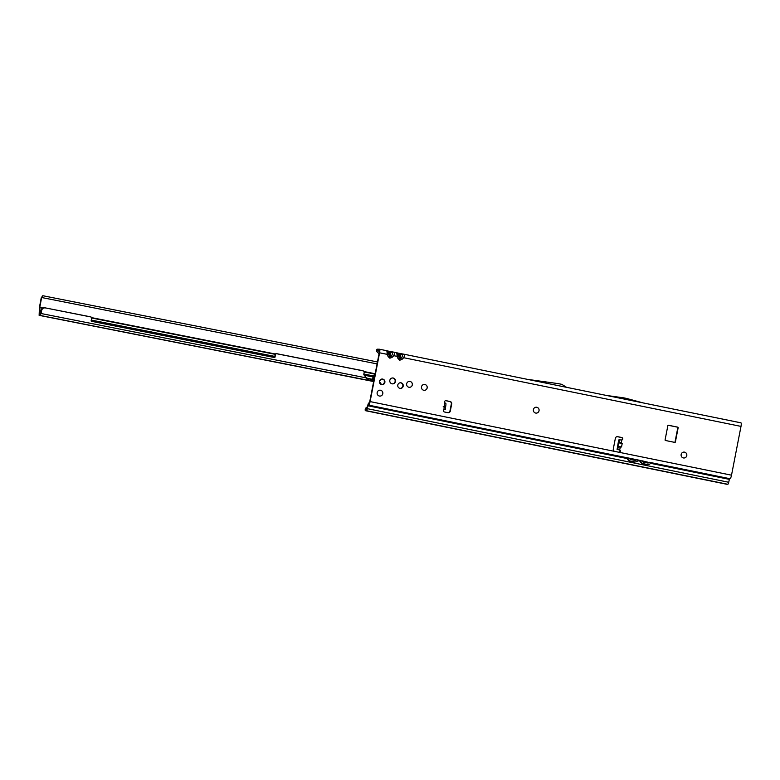 <?xml version="1.0" encoding="UTF-8"?>
<svg xmlns="http://www.w3.org/2000/svg" width="780" height="780" viewBox="0 0 780 780"><rect width="100%" height="100%" fill="white"/><g stroke="black" fill="none" stroke-linecap="round" stroke-linejoin="round"><path stroke-width="1.17" d="M684.031 452.088A2.954 2.876 -88.8 0 1 686.79 455.618A2.954 2.876 -88.8 0 1 683.904 457.997A2.954 2.876 -88.8 0 1 681.145 454.467A2.954 2.876 -88.8 0 1 684.031 452.088A2.954 2.876 -88.8 0 1 686.761 455.618A2.954 2.876 -88.8 0 1 683.884 457.987M536.279 407.209A2.954 2.876 -88.8 0 1 539.019 410.738A2.954 2.876 -88.8 0 1 536.162 413.117A2.954 2.876 -88.8 0 1 533.403 409.588A2.954 2.876 -88.8 0 1 536.289 407.209A2.954 2.876 -88.8 0 1 539.048 410.738A2.954 2.876 -88.8 0 1 536.152 413.117M424.388 384.423A2.954 2.876 -88.8 0 1 427.138 387.952A2.954 2.876 -88.8 0 1 424.271 390.331A2.954 2.876 -88.8 0 1 421.512 386.802A2.954 2.876 -88.8 0 1 424.398 384.423A2.954 2.876 -88.8 0 1 427.157 387.952A2.954 2.876 -88.8 0 1 424.261 390.331M409.539 381.401A2.954 2.876 -88.8 0 1 412.279 384.93A2.954 2.876 -88.8 0 1 409.402 387.309A2.954 2.876 -88.8 0 1 406.663 383.779A2.954 2.876 -88.8 0 1 409.549 381.401A2.954 2.876 -88.8 0 1 412.308 384.93A2.954 2.876 -88.8 0 1 409.422 387.309M380.035 390.185A2.954 2.876 -88.8 0 1 382.785 393.715A2.954 2.876 -88.8 0 1 379.918 396.094A2.954 2.876 -88.8 0 1 377.159 392.564A2.954 2.876 -88.8 0 1 380.045 390.185A2.954 2.876 -88.8 0 1 382.805 393.715A2.954 2.876 -88.8 0 1 379.909 396.094M392.535 377.978A2.954 2.876 -88.8 0 1 395.119 381.488A2.954 2.876 -88.8 0 1 392.408 383.867M389.825 380.348A2.954 2.876 -88.8 0 1 392.71 377.969A2.954 2.876 -88.8 0 1 395.47 381.498A2.954 2.876 -88.8 0 1 392.584 383.877A2.954 2.876 -88.8 0 1 389.825 380.348M400.384 382.765A2.827 2.749 -88.8 0 1 400.257 388.401M397.79 385.037A2.827 2.749 -88.8 0 1 400.549 382.765A2.827 2.749 -88.8 0 1 403.192 386.139A2.827 2.749 -88.8 0 1 400.433 388.411A2.827 2.749 -88.8 0 1 397.79 385.037M382.063 379.031A2.827 2.749 -88.8 0 1 382.775 379.197M384.248 380.572L384.404 380.484A2.662 2.594 91.2 0 0 383.214 379.411L382.229 379.499A0.936 0.907 91.2 0 0 381.576 379.265A2.662 2.594 91.2 0 0 381.118 379.421A0.936 0.907 91.2 0 0 380.738 380.016L379.909 380.562A2.662 2.594 91.2 0 0 379.597 382.161L380.162 382.99A0.936 0.907 91.2 0 0 380.289 383.692A2.662 2.594 91.2 0 0 380.65 384.014A0.936 0.907 91.2 0 0 381.342 384.052L382.219 384.52A2.662 2.594 91.2 0 0 383.721 383.994L384.14 383.077A0.936 0.907 91.2 0 0 384.657 382.61A2.662 2.594 91.2 0 0 384.755 382.132A0.936 0.907 91.2 0 0 384.452 381.498L384.277 380.659A2.827 2.749 -88.8 0 1 384.55 381.478M379.48 381.303A2.827 2.749 -88.8 0 1 382.239 379.031A2.827 2.749 -88.8 0 1 384.872 382.405A2.827 2.749 -88.8 0 1 382.112 384.677A2.827 2.749 -88.8 0 1 379.48 381.303M443.927 409.646L444.19 407.131L443.215 406.604L444.278 406.351L444.688 402.49A1.297 1.258 -88.8 0 1 446.092 400.686L450.099 401.505A2.077 2.018 -88.8 0 1 451.688 403.942L450.304 411.05A2.077 2.018 -88.8 0 1 447.935 412.678L444.415 411.967A1.297 1.258 -88.8 0 1 443.927 409.646L444.834 409.49M444.19 407.131L445.565 407.443L445.107 406.906L445.731 406.36L446.004 403.796L444.688 402.49M396.923 352.784L396.805 353.73A1.862 1.336 -2 0 1 397.907 354.364L398.209 353.954A1.862 1.726 -73.6 0 0 396.923 352.784L397.049 356.353L398.034 358.634L399.76 360.214L399.896 358.917L399.262 357.971L398.034 358.634M403.465 354.12L397.839 353.048A1.862 1.726 106.4 0 1 398.014 353.087L393.695 352.121A1.862 1.248 99 0 0 393.627 352.111L393.627 352.111A1.862 1.248 99 0 0 392.467 352.784L392.525 354.52L390.76 356.236L389.99 356.899L389.356 355.953L388.128 356.616L389.863 358.195L389.99 356.899M401.758 353.847A1.862 1.248 99 0 0 401.7 353.837L398.014 353.087A1.862 1.726 106.4 0 1 399.136 354.227L400.53 354.51L400.666 358.254L399.896 358.917M393.559 352.102L387.933 351.029A1.862 1.726 106.4 0 1 388.108 351.078L387.007 350.756L386.899 351.721A1.862 1.336 -2 0 1 388.001 352.355L388.313 351.936A1.862 1.726 -73.6 0 0 387.017 350.766L387.143 354.334L388.128 356.616M391.862 351.829A1.862 1.248 99 0 0 391.794 351.819L388.108 351.078A1.862 1.726 106.4 0 1 389.23 352.209L390.634 352.492L390.76 356.236L392.048 357.415L393.812 355.7C394.826 353.681 394.777 352.492 393.695 352.121M617.214 436.654A2.077 2.018 -88.8 0 1 617.389 436.683L621.397 437.502A1.297 1.258 -88.8 0 1 621.533 440.008M618.803 449.602L619.895 449.943A1.297 1.258 -88.8 0 1 618.881 452.244L614.874 451.435A2.077 2.018 -88.8 0 1 613.285 448.997L615.361 438.321A2.077 2.018 -88.8 0 1 617.74 436.693L621.748 437.512A1.297 1.258 -88.8 0 1 621.826 440.027L618.969 439.774L618.54 440.788L617.087 449.426L619.476 449.865M619.388 449.777L619.544 449.943A1.297 1.258 -88.8 0 1 618.93 452.254M639.961 460.375L641.024 461.994L639.892 460.375A3.627 0.799 -78.5 0 0 639.961 460.356L638.879 460.161L637.309 461.233A4.144 4.036 91.2 0 1 634.286 461.857L630.815 461.156A4.144 4.036 91.2 0 1 628.251 459.391L627.12 457.772A3.627 0.799 -78.5 0 0 627.188 457.762L638.898 460.142M639.961 460.356L642.281 461.126A2.594 2.525 91.2 0 0 643.89 462.228L647.351 462.93A2.594 2.525 91.2 0 0 649.243 462.55L642.057 460.785M649.584 462.316L651.67 462.755M650.783 463.359L729.349 479.359L730.012 478.725A3.627 0.799 -78.5 0 0 731.513 475.186L741 426.397A3.627 0.799 -78.5 0 0 740.912 422.819A3.627 0.799 -78.5 0 0 740.873 422.819L403.748 354.169M379.373 351.215L376.857 350.698L376.516 351.302L376.72 349.694A2.281 0.507 -78.5 0 1 377.149 349.177L379.46 349.226A3.627 0.799 101.5 0 1 379.499 349.226A3.627 0.799 101.5 0 1 379.587 352.804L370.1 401.593A3.627 0.799 101.5 0 1 368.599 405.132L367.936 405.766L627.12 458.543M647.498 462.959A2.594 2.525 91.2 0 0 648.58 462.589L642.428 461.341M628.251 459.391L626.75 457.762L368.228 405.122M629.655 458.738L635.807 459.985A2.594 2.525 91.2 0 0 635.885 459.937L636.343 459.625M376.857 350.698L379.168 350.747L379.236 352.794L369.759 401.583L368.521 403.591A2.281 0.507 -78.5 0 0 368.16 403.972L366.697 409.168L365.713 409.149L365.683 408.145L365.196 409.549A2.281 0.507 -78.5 0 0 365.401 410.67A2.281 0.507 -78.5 0 0 365.42 410.67L377.305 413.098A2.281 0.507 101.5 0 1 377.286 413.088L377.286 413.088A2.281 0.507 101.5 0 1 377.267 413.088L727.818 484.292A2.281 0.507 -78.5 0 0 728.725 482.264L729.349 479.359M618.559 449.728L619.252 449.748M665.087 439.891A0.517 0.507 91.2 0 0 665.486 440.495L674.788 442.397A0.517 0.507 91.2 0 0 675.383 441.987L678.151 427.752A0.517 0.507 91.2 0 0 677.752 427.148L668.45 425.256A0.517 0.507 91.2 0 0 667.856 425.656L665.087 439.891M617.799 446.384L619.154 442.084L622.216 443.42L621.524 446.969L618.169 447.145L617.799 446.384L621.524 446.969M618.569 449.728L617.097 449.436L618.569 449.728M445.39 409.5L445.565 407.443M445.682 406.419L444.278 406.351M620.422 447.262L619.544 449.943M668.197 425.266L677.401 427.138A0.517 0.507 -88.8 0 1 677.8 427.752L675.032 441.977A0.517 0.507 -88.8 0 1 674.69 442.367M384.277 383.126A2.827 2.749 -88.8 0 1 383.731 383.877M446.092 400.686L445.741 400.676A1.297 1.258 -88.8 0 1 445.741 400.676L449.748 401.495A2.077 2.018 -88.8 0 1 451.337 403.933L449.953 411.04A2.077 2.018 -88.8 0 1 448.11 412.708M741 426.397L403.718 357.718C404.723 355.7 404.683 354.51 403.591 354.139A1.862 1.248 99 0 0 403.533 354.13L403.533 354.13A1.862 1.248 99 0 0 402.363 354.802L402.421 356.538L400.666 358.254L401.953 359.434L403.718 357.718L402.421 356.538M740.912 422.819L403.591 354.139M727.818 484.292L366.405 410.699A2.281 0.507 101.5 0 0 367.312 408.661L367.936 405.766M366.405 410.699L365.42 410.67M726.794 484.263A2.281 0.507 -78.5 0 0 726.814 484.263A2.281 0.507 -78.5 0 0 726.833 484.273L377.305 413.098M376.516 351.302L379.148 353.935M398.209 353.954L399.136 354.227L399.262 357.971L398.278 355.69L397.049 356.353L393.812 355.7L392.525 354.52M388.313 351.936L389.23 352.209L389.356 355.953L388.372 353.671L387.143 354.334L379.587 352.804M393.773 352.131L391.794 351.819A1.862 1.248 99 0 0 390.634 352.492L392.467 352.784M403.669 354.149L401.7 353.837A1.862 1.248 99 0 0 400.53 354.51L402.363 354.802M367.175 406.945L365.683 408.145M527.27 379.324L558.451 383.662A2.077 2.018 -88.8 0 1 558.568 383.682L561.434 384.267A2.077 2.018 -88.8 0 1 562.087 384.52L566.592 387.328M606.479 395.45L623.727 397.849A2.077 2.018 -88.8 0 1 623.854 397.868L626.194 398.346A2.077 2.018 -88.8 0 1 626.32 398.375L643.149 402.919M618.491 442.825L622.216 443.42M648.58 462.589A2.594 2.525 91.2 0 0 648.667 462.53L649.116 462.228M629.284 458.182L629.509 458.523A2.594 2.525 91.2 0 0 631.108 459.625L634.579 460.337A2.594 2.525 91.2 0 0 636.47 459.947L636.802 459.712M634.725 460.356A2.594 2.525 91.2 0 0 635.807 459.985M641.024 461.994A4.144 4.036 91.2 0 0 643.588 463.749L647.059 464.461A4.144 4.036 91.2 0 0 650.091 463.837L651.661 462.755M640.438 461.984A4.144 4.036 91.2 0 0 643.003 463.739L646.474 464.451A4.144 4.036 91.2 0 0 647.176 464.529L647.751 464.539M627.666 459.381A4.144 4.036 91.2 0 0 630.23 461.136L633.701 461.848A4.144 4.036 91.2 0 0 634.403 461.926L634.978 461.935M384.14 383.077L384.803 382.395L384.491 381.42A1.034 1.014 -88.8 0 1 384.832 382.122L384.832 382.142A2.749 2.681 -88.8 0 1 384.735 382.639L384.735 382.658A1.034 1.014 -88.8 0 1 384.15 383.175L383.779 383.935M380.738 380.016L380.611 379.997A1.034 1.014 -88.8 0 1 381.04 379.343L381.069 379.343A2.749 2.681 -88.8 0 1 381.537 379.177L381.547 379.168A1.034 1.014 -88.8 0 1 382.268 379.421L382.229 379.499M381.664 384.764L382.093 384.335L381.352 384.15A1.034 1.014 -88.8 0 1 380.581 384.101L380.182 383.74L380.591 384.082A2.749 2.681 -88.8 0 1 380.211 383.75L380.211 383.75A1.034 1.014 -88.8 0 1 380.035 382.97L379.733 382.96A1.034 1.014 91.2 0 0 379.714 383.126M379.314 382.19L379.499 382.171A2.749 2.681 -88.8 0 1 379.821 380.523L379.655 380.455M383.087 379.246L383.233 379.334A2.749 2.681 -88.8 0 1 384.462 380.435L384.53 380.367M384.54 380.435L384.452 381.498M383.789 384.169L383.76 384.062A2.749 2.681 -88.8 0 1 382.21 384.608L382.151 384.745M91.094 317.041L90.763 316.904A1.034 1.014 113.5 0 0 90.568 316.836L44.967 307.817L90.889 316.982A1.034 1.014 113.5 0 1 91.669 318.191L91.143 320.726A0.517 0.507 -66.5 0 0 91.533 321.331L274.404 357.523A0.517 0.507 -66.5 0 0 275.008 357.113L275.535 354.578A1.034 1.014 113.5 0 1 276.744 353.759L362.973 370.831A1.55 1.511 -66.5 0 1 364.143 372.645L363.831 374.147A1.034 1.014 113.5 0 0 364.084 375.053L368.238 380.279L39.136 315.344L373.649 381.547L39.136 315.344M366.493 377.851L368.531 378.758L368.238 380.279L371.806 380.991L373.366 376.243A2.33 2.272 -66.5 0 1 375.034 374.439M43.124 308.041L39.78 307.378L39.429 313.814L40.511 313.833L41.36 310.264A3.11 3.032 -66.5 0 1 44.967 307.817M42.178 297.2L41.408 297.531A3.11 3.032 91.2 0 0 41.135 298.35L39.429 307.369L39.127 315.334M41.408 297.531L41.749 297.541A3.11 3.032 91.2 0 0 41.477 298.35L41.135 298.35M39.78 307.378L41.477 298.35M368.531 378.758L372.099 379.46M373.688 381.361L371.806 380.991L372.723 380.474L372.674 379.402M372.723 380.474L373.688 376.379A2.33 2.272 -66.5 0 1 374.975 374.722M40.219 315.364L41.038 313.511L366.815 377.988L367.078 378.573M362.973 370.831L362.651 370.685A1.55 1.511 -66.5 0 1 362.953 370.783L363.275 370.929M362.651 370.685L276.422 353.623A1.034 1.014 113.5 0 0 275.213 354.442L274.687 356.977A0.517 0.507 -66.5 0 1 274.082 357.377L91.289 321.204M45.289 307.954A3.11 3.032 113.5 0 0 41.681 310.411L41.038 313.511M377.081 363.899L41.749 297.541L42.802 295.718L377.462 361.949L42.802 295.718L41.506 297.443M445.146 407.121L443.372 406.838M730.012 478.725L651.651 462.764M618.881 452.244L731.513 475.186M370.1 401.593L614.874 451.435M627.198 457.782L368.599 405.132M639.971 460.375L638.8 460.219M729.631 478.715L651.573 462.823M630.074 459.147L635.339 460.219M638.011 460.765L639.892 461.146M642.847 461.75L648.112 462.823M621.299 442.718L621.826 440.027M399.76 360.214L401.953 359.434M389.863 358.195L392.048 357.415M619.154 442.084L619.603 439.793M617.721 449.446L618.169 447.145M386.987 350.756L379.529 349.235L387.007 350.756M396.893 352.774L393.841 352.151M367.312 408.661L728.725 482.264M388.372 353.671L388.001 352.355M398.278 355.69L397.907 354.364M365.644 408.788L366.834 409.012M445.185 406.721L443.41 406.448M649.243 462.55L648.667 462.53M636.47 459.947L635.885 459.937M643.588 463.749L643.003 463.739M647.059 464.461L646.474 464.451M630.815 461.156L630.23 461.136M634.286 461.857L633.701 461.848M383.789 383.204L383.779 383.926M381.469 379.168A1.034 1.014 91.2 0 0 381.371 379.158L383.146 379.587M381.664 384.628L381.469 384.111M379.616 382.902L379.46 382.327M380.162 382.99L379.636 382.951M380.231 382.619L379.772 382.132M381.342 384.052L380.698 384.199M384.52 380.484L384.218 381.166M373.669 381.43L39.8 315.354L373.669 381.43M39.751 310.976L41.155 311.259M91.26 321.175L274.238 357.386M364.211 375.19L373.21 376.974M372.694 379.353L367.263 378.281M40.638 313.638L39.39 313.394M375.16 373.756L363.968 371.534M275.408 354.013L91.64 317.635M39.741 307.739L42.647 308.315M91.689 318.016L275.243 354.344M364.133 371.933L375.092 374.107M39.829 309.894L41.379 310.196M91.27 320.073L274.804 356.401M363.86 374.02L373.454 375.921M371.251 380.884L371.534 379.353M368.726 380.386L369.018 378.856M373.659 381.469L39.556 315.344M374.059 379.421L372.772 379.09M368.209 380.269L368.482 378.748M365.401 410.67L377.286 413.088"/></g></svg>
